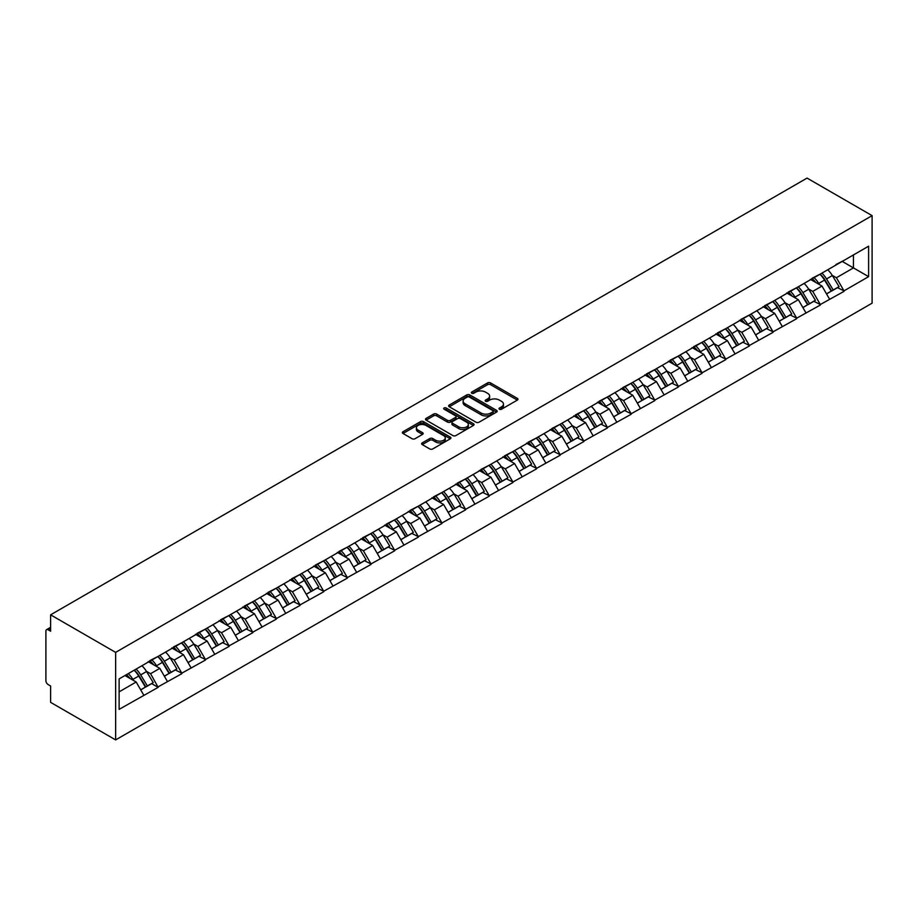 <?xml version="1.0" encoding="UTF-8"?>
<svg xmlns="http://www.w3.org/2000/svg" width="918" height="918" viewBox="0 0 918 918"><rect width="100%" height="100%" fill="white"/><g stroke="black" fill="none" stroke-linecap="round" stroke-linejoin="round"><path stroke-width="1.38" d="M499.438 409.221A1.469 0.849 0 0 0 501.526 409.221L517.339 400.099A2.1 1.216 0 0 0 517.959 399.238A2.1 1.216 0 0 0 517.339 398.378L490.556 382.909A2.1 1.216 0 0 0 487.573 382.909L471.76 392.043A1.469 0.849 0 0 0 471.336 392.64A1.469 0.849 0 0 0 471.76 393.248A1.469 0.849 0 0 0 473.849 393.248L475.891 392.066A6.736 3.89 0 0 1 485.415 392.066L487.653 393.352A6.736 3.89 0 0 1 489.627 396.106A6.736 3.89 0 0 1 487.653 398.848L485.599 400.03A1.469 0.849 0 0 0 485.174 400.638A1.469 0.849 0 0 0 485.599 401.235A1.469 0.849 0 0 0 487.688 401.235L489.73 400.053A6.736 3.89 0 0 1 499.254 400.053L501.492 401.338A6.736 3.89 0 0 1 503.466 404.092A6.736 3.89 0 0 1 501.492 406.835L499.438 408.017A1.469 0.849 0 0 0 499.013 408.625A1.469 0.849 0 0 0 499.438 409.221L499.438 408.017M422.257 442.878A2.1 1.216 0 0 0 421.637 443.738A2.1 1.216 0 0 0 422.257 444.599L429.762 448.936A2.1 1.216 0 0 0 432.745 448.936L450.302 438.804A2.1 1.216 0 0 0 450.922 437.943A2.1 1.216 0 0 0 450.302 437.083L423.519 421.614A2.1 1.216 0 0 0 420.536 421.614L402.979 431.758A2.1 1.216 0 0 0 402.371 432.607A2.1 1.216 0 0 0 402.979 433.468L412.056 438.712A2.1 1.216 0 0 0 415.039 438.712L422.544 434.375A2.1 1.216 0 0 0 423.164 433.514A2.1 1.216 0 0 0 422.544 432.653L418.046 430.06A5.634 3.247 0 0 1 416.405 427.754A5.634 3.247 0 0 1 419.87 424.759A5.634 3.247 0 0 1 426.009 425.459L443.646 435.637A5.634 3.247 0 0 1 445.287 437.943A5.634 3.247 0 0 1 441.81 440.938A5.634 3.247 0 0 1 435.683 440.238L432.745 438.54A2.1 1.216 0 0 0 429.762 438.54L422.257 442.878L422.257 444.599L429.762 440.296L429.762 438.54M50.605 614.83L807.06 178.092L872.1 215.638L115.634 652.377L50.605 614.83L50.605 631.205L48.172 629.805A3.213 1.859 -120 0 0 46.566 629.645A3.213 1.859 -120 0 0 45.9 631.114L45.9 680.651A3.213 1.859 -120 0 0 48.172 684.587L50.605 685.987L50.605 702.362L115.634 739.908L115.634 652.377M476.04 422.223A2.1 1.216 0 0 0 479.024 422.223L496.581 412.079A2.1 1.216 0 0 0 497.2 411.218A2.1 1.216 0 0 0 496.581 410.357L469.798 394.901A2.1 1.216 0 0 0 466.814 394.901L449.258 405.033A2.1 1.216 0 0 0 448.638 405.894A2.1 1.216 0 0 0 449.258 406.754L476.04 422.223M444.714 409.543A1.469 0.849 0 0 1 446.205 409.749L446.205 408.005L473.436 423.726A2.1 1.216 0 0 1 474.055 424.575A2.1 1.216 0 0 1 473.436 425.436L455.879 435.58A2.1 1.216 0 0 1 452.907 435.58L426.124 420.111L426.124 418.39A2.1 1.216 0 0 0 425.504 419.251A2.1 1.216 0 0 0 426.124 420.111M426.124 418.39L433.64 414.052A2.1 1.216 0 0 1 436.612 414.052L447.479 420.329A2.1 1.216 0 0 0 450.451 420.329L455.431 417.449A2.1 1.216 0 0 0 456.051 416.588A2.1 1.216 0 0 0 455.431 415.728L444.128 409.199A1.469 0.849 0 0 1 443.692 408.602A1.469 0.849 0 0 1 444.599 407.81A1.469 0.849 0 0 1 446.205 408.005M115.634 739.908L872.1 303.169L872.1 215.638M134.235 670.174A14.367 8.296 -120 0 1 139.146 675.923L145.847 686.985L151.677 683.612L158.16 687.352L150.575 673.697L146.375 671.276M158.16 687.352L119.122 709.362L119.122 678.907L868.612 246.185L868.612 276.651L843.975 290.868L836.401 277.741L832.201 275.32M820.049 274.218A14.367 8.296 -120 0 1 824.972 279.967L831.662 291.029L837.503 287.655L843.975 290.868M843.975 291.396L820.325 304.524L812.751 291.396L808.551 288.963M796.411 287.873A14.367 8.296 -120 0 1 801.322 293.622L808.024 304.673L813.853 301.311L820.325 304.524M820.325 305.051L796.686 318.179L789.101 305.051L784.901 302.619M772.761 301.529A14.367 8.296 -120 0 1 777.672 307.278L784.374 318.328L790.203 314.966L796.686 318.179M796.686 318.695L773.036 331.834L765.451 318.695L761.251 316.274M749.111 315.184A14.367 8.296 -120 0 1 754.022 320.933L760.724 331.983L766.553 328.621L773.036 331.834M773.036 332.35L749.386 345.478L741.801 332.35L737.602 329.929M725.461 328.839A14.367 8.296 -120 0 1 730.372 334.588L737.074 345.638L742.903 342.265L749.386 345.478M749.386 346.006L725.736 359.133L718.151 346.006L713.952 343.584M701.811 342.494A14.367 8.296 -120 0 1 706.722 348.243L713.424 359.294L719.253 355.92L725.736 359.133M725.736 359.661L702.086 372.788L694.501 359.661L690.302 357.24M678.161 356.138A14.367 8.296 -120 0 1 683.084 361.887L689.774 372.949L695.615 369.575L702.086 372.788M702.086 373.316L678.436 386.444L670.851 373.316L666.652 370.895M654.511 369.793A14.367 8.296 -120 0 1 659.434 375.542L666.124 386.604L671.965 383.231L678.436 386.444M678.436 386.971L654.786 400.099L647.201 386.971L643.013 384.539M630.861 383.449A14.367 8.296 -120 0 1 635.784 389.198L642.474 400.248L648.315 396.886L654.786 400.099M654.786 400.627L631.136 413.754L623.563 400.627L619.363 398.194M607.211 397.104A14.367 8.296 -120 0 1 612.134 402.853L618.824 413.903L624.665 410.541L631.136 413.754M631.136 414.27L607.486 427.409L599.913 414.27L595.713 411.849M583.561 410.759A14.367 8.296 -120 0 1 588.484 416.508L595.174 427.559L601.015 424.196L607.486 427.409M607.486 427.926L583.837 441.053L576.263 427.926L572.063 425.504M559.911 424.414A14.367 8.296 -120 0 1 564.834 430.163L571.524 441.214L577.365 437.84L583.837 441.053M583.837 441.581L560.187 454.708L552.613 441.581L548.413 439.16M536.261 438.07A14.367 8.296 -120 0 1 541.184 443.819L547.874 454.869L553.715 451.495L560.187 454.708M560.187 455.236L536.537 468.364L528.963 455.236L524.763 452.815M512.623 451.713A14.367 8.296 -120 0 1 517.534 457.474L524.235 468.524L530.065 465.151L536.537 468.364M536.537 468.891L512.898 482.019L505.313 468.891L501.113 466.47M488.973 465.369A14.367 8.296 -120 0 1 493.884 471.118L500.585 482.179L506.415 478.806L512.898 482.019M512.898 482.547L489.248 495.674L481.663 482.547L477.463 480.114M465.323 479.024A14.367 8.296 -120 0 1 470.234 484.773L476.935 495.823L482.765 492.461L489.248 495.674M489.248 496.202L465.598 509.329L458.013 496.202L453.813 493.769M441.673 492.679A14.367 8.296 -120 0 1 446.584 498.428L453.285 509.479L459.115 506.116L465.598 509.329M465.598 509.846L441.948 522.985L434.363 509.846L430.163 507.424M418.023 506.334A14.367 8.296 -120 0 1 422.934 512.083L429.635 523.134L435.465 519.772L441.948 522.985M441.948 523.501L418.298 536.628L410.713 523.501L406.513 521.08M394.373 519.99A14.367 8.296 -120 0 1 399.296 525.739L405.986 536.789L411.826 533.415L418.298 536.628M418.298 537.156L394.648 550.284L387.063 537.156L382.863 534.735M370.723 533.645A14.367 8.296 -120 0 1 375.646 539.394L382.336 550.444L388.176 547.071L394.648 550.284M394.648 550.811L370.998 563.939L363.413 550.811L359.225 548.39M347.073 547.3A14.367 8.296 -120 0 1 351.996 553.049L358.686 564.1L364.526 560.726L370.998 563.939M370.998 564.467L347.348 577.594L339.775 564.467L335.575 562.045M323.423 560.944A14.367 8.296 -120 0 1 328.346 566.693L335.036 577.755L340.876 574.381L347.348 577.594M347.348 578.122L323.698 591.249L316.125 578.122L311.925 575.689M299.773 574.599A14.367 8.296 -120 0 1 304.696 580.348L311.386 591.399L317.226 588.036L323.698 591.249M323.698 591.777L300.048 604.905L292.475 591.777L288.275 589.345M276.123 588.254A14.367 8.296 -120 0 1 281.046 594.003L287.736 605.054L293.576 601.692L300.048 604.905M300.048 605.432L276.398 618.56L268.825 605.421L264.625 603M252.473 601.91A14.367 8.296 -120 0 1 257.396 607.659L264.086 618.709L269.926 615.347L276.398 618.56M276.398 619.076L252.748 632.204L245.175 619.076L240.975 616.655M228.834 615.565A14.367 8.296 -120 0 1 233.746 621.314L240.436 632.364L246.276 628.991L252.748 632.204M252.748 632.731L229.11 645.859L221.525 632.731L217.325 630.31M205.184 629.22A14.367 8.296 -120 0 1 210.096 634.969L216.797 646.02L222.626 642.646L229.11 645.859M229.11 646.387L205.46 659.514L197.875 646.387L193.675 643.966M181.534 642.875A14.367 8.296 -120 0 1 186.446 648.624L193.147 659.675L198.976 656.301L205.46 659.514M205.46 660.042L181.81 673.169L174.225 660.042L170.025 657.621M157.885 656.519A14.367 8.296 -120 0 1 162.796 662.268L169.497 673.33L175.327 669.956L181.81 673.169M181.81 673.697L158.16 686.825M150.127 660.478L158.16 656.37M150.575 673.697L159.824 668.361L148.154 661.614M167.409 681.489L159.824 668.361M173.766 646.823L181.81 642.715M174.225 660.042L183.474 654.706L171.804 647.959M191.059 667.834L183.474 654.706M197.416 633.168L205.46 629.06M197.875 646.387L207.124 641.051L195.454 634.304M214.697 654.178L207.124 641.051M221.066 619.512L229.11 615.404M221.525 632.731L230.774 627.396L219.104 620.66M238.347 640.523L230.774 627.396M244.716 605.869L252.748 601.749M245.175 619.076L254.424 613.74L242.742 607.005M261.997 626.868L254.424 613.74M268.366 592.213L276.398 588.094M268.825 605.421L278.074 600.085L266.392 593.349M285.647 613.213L278.074 600.085M292.016 578.558L300.048 574.438M292.475 591.777L301.724 586.43L290.042 579.694M309.297 599.557L301.724 586.43M315.666 564.903L323.698 560.795M316.125 578.122L325.362 572.786L313.692 566.039M332.947 585.913L325.362 572.786M339.316 551.248L347.348 547.139M339.775 564.467L349.012 559.131L337.342 552.384M356.597 572.258L349.012 559.131M362.966 537.592L370.998 533.484M363.413 550.811L372.662 545.476L360.992 538.728M380.247 558.603L372.662 545.476M386.616 523.937L394.648 519.829M387.063 537.156L396.312 531.82L384.642 525.085M403.897 544.948L396.312 531.82M410.266 510.293L418.298 506.174M410.713 523.501L419.962 518.165L408.292 511.429M427.547 531.293L419.962 518.165M433.916 496.638L441.948 492.518M434.363 509.846L443.612 504.51L431.942 497.774M451.197 517.637L443.612 504.51M457.554 482.983L465.598 478.863M458.013 496.202L467.262 490.855L455.592 484.119M474.847 503.982L467.262 490.855M481.204 469.327L489.248 465.219M481.663 482.547L490.912 477.199L479.242 470.464M498.485 490.338L490.912 477.199M504.854 455.672L512.898 451.564M505.313 468.891L514.562 463.556L502.892 456.808M522.135 476.683L514.562 463.556M528.504 442.017L536.537 437.909M528.963 455.236L538.212 449.9L526.53 443.153M545.785 463.028L538.212 449.9M552.154 428.362L560.187 424.254M552.613 441.581L561.862 436.245L550.18 429.509M569.435 449.372L561.862 436.245M575.804 414.718L583.837 410.598M576.263 427.926L585.512 422.59L573.83 415.854M593.085 435.717L585.512 422.59M599.454 401.063L607.486 396.943M599.913 414.27L609.162 408.935L597.48 402.199M616.735 422.062L609.162 408.935M623.104 387.407L631.136 383.288M623.563 400.627L632.8 395.279L621.13 388.543M640.385 408.407L632.8 395.279M646.754 373.752L654.786 369.644M647.201 386.971L656.45 381.624L644.78 374.888M664.035 394.763L656.45 381.624M670.404 360.097L678.436 355.989M670.851 373.316L680.1 367.98L668.43 361.233M687.685 381.108L680.1 367.98M694.054 346.442L702.086 342.334M694.501 359.661L703.75 354.325L692.08 347.578M711.335 367.452L703.75 354.325M717.704 332.786L725.736 328.678M718.151 346.006L727.4 340.67L715.73 333.934M734.985 353.797L727.4 340.67M741.342 319.143L749.386 315.023M741.801 332.35L751.05 327.015L739.38 320.279M758.635 340.142L751.05 327.015M764.992 305.487L773.036 301.368M765.451 318.695L774.7 313.359L763.03 306.623M782.274 326.487L774.7 313.359M788.642 291.832L796.686 287.713M789.101 305.051L798.35 299.704L786.68 292.968M805.924 312.831L798.35 299.704M812.292 278.177L820.325 274.057M812.751 291.396L822 286.049L810.319 279.313M829.574 299.188L822 286.049M835.942 264.522L843.975 260.414M836.401 277.741L853.453 267.895L853.453 254.94L868.612 246.185M842.231 261.412L868.612 276.651M119.122 691.851L136.174 682.005L124.963 675.533M143.759 695.133L136.174 682.005M824.639 280.231L825.385 280.656M800.989 293.886L801.747 294.311M777.339 307.53L778.097 307.966M753.689 321.185L754.447 321.621M730.039 334.841L730.797 335.277M706.39 348.496L707.147 348.932M682.751 362.151L683.497 362.587M659.101 375.806L659.847 376.242M635.451 389.461L636.197 389.886M611.801 403.105L612.547 403.541M588.151 416.761L588.897 417.197M564.501 430.416L565.247 430.852M540.851 444.071L541.597 444.507M517.201 457.726L517.959 458.162M493.551 471.382L494.309 471.818M469.901 485.037L470.659 485.461M446.251 498.681L447.009 499.117M422.601 512.336L423.359 512.772M398.963 525.991L399.709 526.427M375.313 539.646L376.059 540.082M351.663 553.302L352.409 553.738M328.013 566.957L328.759 567.393M304.363 580.612L305.109 581.037M280.713 594.256L281.459 594.692M257.063 607.911L257.809 608.347M233.413 621.566L234.17 622.002M209.763 635.222L210.52 635.658M186.113 648.877L186.87 649.313M162.463 662.532L163.22 662.968M138.813 676.187L139.57 676.612M500.035 409.428L501.492 408.59A6.736 3.89 0 0 0 503.466 405.836L503.466 404.092M489.627 396.106L489.627 397.85A6.736 3.89 0 0 1 487.653 400.604L486.196 401.441M517.304 400.11L490.556 384.665A2.1 1.216 0 0 0 487.573 384.665L472.357 393.455M496.546 412.102L469.798 396.645A2.1 1.216 0 0 0 466.814 396.645L449.292 406.766M492.863 411.826A1.469 0.849 0 0 0 493.287 411.218A1.469 0.849 0 0 0 492.863 410.621L469.35 397.046A1.469 0.849 0 0 0 467.262 397.046L465.105 398.297A6.736 3.89 0 0 0 463.131 401.04A6.736 3.89 0 0 0 465.105 403.794L481.181 413.066A6.736 3.89 0 0 0 490.705 413.066L492.863 411.826L492.863 413.57A1.469 0.849 0 0 0 493.287 412.974L493.287 411.218M463.131 401.04L463.131 402.795A6.736 3.89 0 0 0 465.105 405.538L465.105 403.794M492.863 413.57L490.705 414.821A6.736 3.89 0 0 1 481.181 414.821L465.105 405.538M426.147 420.134L433.64 415.808L433.64 414.052M456.051 416.588L456.051 418.344A2.1 1.216 0 0 1 455.431 419.205L450.451 422.073A2.1 1.216 0 0 1 447.479 422.073L436.612 415.808A2.1 1.216 0 0 0 433.64 415.808M446.205 409.749L473.413 425.459M458.748 426.836A5.634 3.247 0 0 0 464.875 427.536A5.634 3.247 0 0 0 468.352 424.541A5.634 3.247 0 0 0 466.711 422.234L460.492 418.654A2.1 1.216 0 0 0 457.52 418.654L452.528 421.534A2.1 1.216 0 0 0 451.92 422.395A2.1 1.216 0 0 0 452.528 423.244L458.748 426.836L458.748 428.591A5.634 3.247 0 0 0 464.875 429.291A5.634 3.247 0 0 0 468.352 426.285L468.352 424.541M451.92 422.395L451.92 424.139A2.1 1.216 0 0 0 452.528 425L452.528 423.244M458.748 428.591L452.528 425M445.287 437.943L445.287 439.688A5.634 3.247 0 0 1 441.81 442.694A5.634 3.247 0 0 1 435.683 441.983L432.745 440.296A2.1 1.216 0 0 0 429.762 440.296M416.405 427.754L416.405 429.509A5.634 3.247 0 0 0 418.046 431.804L418.046 430.06M422.521 434.386L418.046 431.804M450.302 437.083L450.302 438.804L423.519 423.37A2.1 1.216 0 0 0 420.536 423.37L403.013 433.491L402.979 431.758M827.749 269.777A17.58 10.155 60 0 1 832.362 275.572L826.521 278.946A17.58 10.155 -120 0 0 821.908 273.151M826.521 278.946L833.211 289.996L839.052 286.623L832.362 275.572M831.662 291.029L833.211 289.996M837.503 287.655L839.052 286.623M811.868 278.429A14.367 8.296 60 0 1 815.827 282.492M814.105 277.661A17.58 10.155 60 0 1 818.718 283.444L819.372 284.534M826.567 293.967L831.249 291.132L824.548 280.082A17.58 10.155 -120 0 0 819.946 274.287M831.249 291.132L826.51 293.863M804.099 283.433A17.58 10.155 60 0 1 808.712 289.227L802.871 292.601A17.58 10.155 -120 0 0 798.27 286.806M802.871 292.601L809.561 303.651L815.402 300.278L808.712 289.227M808.024 304.673L809.561 303.651M813.853 301.311L815.402 300.278M788.218 292.085A14.367 8.296 60 0 1 792.177 296.147M790.455 291.304A17.58 10.155 60 0 1 795.068 297.099L795.722 298.189M802.917 307.622L807.599 304.787L800.898 293.737A17.58 10.155 -120 0 0 796.296 287.942M807.599 304.787L802.86 307.519M780.449 297.088A17.58 10.155 60 0 1 785.062 302.883L779.221 306.245A17.58 10.155 -120 0 0 774.62 300.461M779.221 306.245L785.923 317.307L791.752 313.933L785.062 302.883M784.374 318.328L785.923 317.307M790.203 314.966L791.752 313.933M764.568 305.728A14.367 8.296 60 0 1 768.527 309.802M766.805 304.96A17.58 10.155 60 0 1 771.418 310.754L772.072 311.845M779.267 321.277L783.949 318.443L777.248 307.392A17.58 10.155 -120 0 0 772.646 301.597M783.949 318.443L779.21 321.174M756.799 310.743A17.58 10.155 60 0 1 761.412 316.538L755.571 319.9A17.58 10.155 -120 0 0 750.97 314.105M755.571 319.9L762.273 330.962L768.102 327.588L761.412 316.538M760.724 331.983L762.273 330.962M766.553 328.621L768.102 327.588M740.918 319.384A14.367 8.296 60 0 1 744.877 323.446M743.155 318.615A17.58 10.155 60 0 1 747.768 324.41L748.422 325.5M755.617 334.932L760.299 332.098L753.598 321.036A17.58 10.155 -120 0 0 748.996 315.253M760.299 332.098L755.56 334.829M733.149 324.398A17.58 10.155 60 0 1 737.762 330.182L731.921 333.555A17.58 10.155 -120 0 0 727.32 327.76M731.921 333.555L738.623 344.606L744.452 341.244L737.762 330.182M737.074 345.638L738.623 344.606M742.903 342.265L744.452 341.244M717.268 333.039A14.367 8.296 60 0 1 721.227 337.101M719.505 332.27A17.58 10.155 60 0 1 724.118 338.065L724.772 339.155M731.967 348.588L736.649 345.753L729.959 334.691A17.58 10.155 -120 0 0 725.346 328.896M736.649 345.753L731.91 348.484M709.511 338.042A17.58 10.155 60 0 1 714.112 343.837L708.271 347.211A17.58 10.155 -120 0 0 703.67 341.416M708.271 347.211L714.973 358.261L720.802 354.899L714.112 343.837M713.424 359.294L714.973 358.261M719.253 355.92L720.802 354.899M693.618 346.694A14.367 8.296 60 0 1 697.577 350.756M695.867 345.925A17.58 10.155 60 0 1 700.468 351.72L701.134 352.81M708.317 362.231L712.999 359.397L706.309 348.347A17.58 10.155 -120 0 0 701.696 342.552M712.999 359.397L708.26 362.14M685.861 351.697A17.58 10.155 60 0 1 690.462 357.492L684.621 360.866A17.58 10.155 -120 0 0 680.02 355.071M684.621 360.866L691.323 371.916L697.152 368.543L690.462 357.492M689.774 372.949L691.323 371.916M695.615 369.575L697.152 368.543M669.968 360.349A14.367 8.296 60 0 1 673.927 364.412M672.217 359.581A17.58 10.155 60 0 1 676.818 365.375L677.484 366.466M684.667 375.887L689.349 373.052L682.659 362.002A17.58 10.155 -120 0 0 678.046 356.207M689.349 373.052L684.61 375.795M662.211 365.353A17.58 10.155 60 0 1 666.812 371.147L660.983 374.521A17.58 10.155 -120 0 0 656.37 368.726M660.983 374.521L667.673 385.571L673.514 382.198L666.812 371.147M666.124 386.604L667.673 385.571M671.965 383.231L673.514 382.198M646.318 374.005A14.367 8.296 60 0 1 650.277 378.067M648.567 373.236A17.58 10.155 60 0 1 653.168 379.019L653.834 380.109M661.029 389.542L665.699 386.707L659.009 375.657A17.58 10.155 -120 0 0 654.396 369.862M665.699 386.707L660.96 389.439M638.561 379.008A17.58 10.155 60 0 1 643.162 384.803L637.333 388.176A17.58 10.155 -120 0 0 632.72 382.381M637.333 388.176L644.023 399.227L649.864 395.853L643.162 384.803M642.474 400.248L644.023 399.227M648.315 396.886L649.864 395.853M622.668 387.66A14.367 8.296 60 0 1 626.638 391.722M624.917 386.88A17.58 10.155 60 0 1 629.519 392.674L630.184 393.765M637.379 403.197L642.049 400.363L635.359 389.312A17.58 10.155 -120 0 0 630.746 383.517M642.049 400.363L637.321 403.094M614.911 392.663A17.58 10.155 60 0 1 619.512 398.458L613.683 401.82A17.58 10.155 -120 0 0 609.07 396.037M613.683 401.82L620.373 412.882L626.214 409.508L619.512 398.458M618.824 413.903L620.373 412.882M624.665 410.541L626.214 409.508M599.018 401.304A14.367 8.296 60 0 1 602.988 405.377M601.267 400.535A17.58 10.155 60 0 1 605.869 406.33L606.534 407.42M613.729 416.852L618.399 414.018L611.709 402.968A17.58 10.155 -120 0 0 607.096 397.173M618.399 414.018L613.672 416.749M591.261 406.318A17.58 10.155 60 0 1 595.862 412.113L590.033 415.475A17.58 10.155 -120 0 0 585.42 409.68M590.033 415.475L596.723 426.537L602.564 423.164L595.862 412.113M595.174 427.559L596.723 426.537M601.015 424.196L602.564 423.164M575.368 414.959A14.367 8.296 60 0 1 579.338 419.021M577.617 414.19A17.58 10.155 60 0 1 582.219 419.985L582.884 421.075M590.079 430.508L594.749 427.673L588.059 416.611A17.58 10.155 -120 0 0 583.458 410.828M594.749 427.673L590.022 430.404M567.611 419.974A17.58 10.155 60 0 1 572.224 425.757L566.383 429.131A17.58 10.155 -120 0 0 561.77 423.336M566.383 429.131L573.073 440.181L578.914 436.819L572.224 425.757M571.524 441.214L573.073 440.181M577.365 437.84L578.914 436.819M551.718 428.614A14.367 8.296 60 0 1 555.688 432.676M553.967 427.845A17.58 10.155 60 0 1 558.58 433.64L559.234 434.73M566.429 444.163L571.111 441.329L564.409 430.267A17.58 10.155 -120 0 0 559.808 424.472M571.111 441.329L566.372 444.06M543.961 433.617A17.58 10.155 60 0 1 548.574 439.412L542.733 442.786A17.58 10.155 -120 0 0 538.12 436.991M542.733 442.786L549.423 453.836L555.264 450.474L548.574 439.412M547.874 454.869L549.423 453.836M553.715 451.495L555.264 450.474M528.079 442.269A14.367 8.296 60 0 1 532.038 446.332M530.317 441.501A17.58 10.155 60 0 1 534.93 447.296L535.584 448.386M542.779 457.818L547.461 454.972L540.759 443.922A17.58 10.155 -120 0 0 536.158 438.127M547.461 454.972L542.722 457.715M520.311 447.273A17.58 10.155 60 0 1 524.924 453.067L519.083 456.441A17.58 10.155 -120 0 0 514.482 450.646M519.083 456.441L525.773 467.491L531.614 464.118L524.924 453.067M524.235 468.524L525.773 467.491M530.065 465.151L531.614 464.118M504.43 455.925A14.367 8.296 60 0 1 508.388 459.987M506.667 455.156A17.58 10.155 60 0 1 511.28 460.951L511.934 462.041M519.129 471.462L523.811 468.628L517.109 457.577A17.58 10.155 -120 0 0 512.508 451.782M523.811 468.628L519.072 471.37M496.661 460.928A17.58 10.155 60 0 1 501.274 466.723L495.433 470.096A17.58 10.155 -120 0 0 490.832 464.301M495.433 470.096L502.135 481.147L507.964 477.773L501.274 466.723M500.585 482.179L502.135 481.147M506.415 478.806L507.964 477.773M480.78 469.58A14.367 8.296 60 0 1 484.738 473.642M483.017 468.811A17.58 10.155 60 0 1 487.63 474.606L488.284 475.685M495.479 485.117L500.161 482.283L493.459 471.232A17.58 10.155 -120 0 0 488.858 465.437M500.161 482.283L495.422 485.014M473.011 474.583A17.58 10.155 60 0 1 477.624 480.378L471.783 483.752A17.58 10.155 -120 0 0 467.182 477.957M471.783 483.752L478.485 494.802L484.314 491.428L477.624 480.378M476.935 495.823L478.485 494.802M482.765 492.461L484.314 491.428M457.13 483.235A14.367 8.296 60 0 1 461.088 487.297M459.367 482.455A17.58 10.155 60 0 1 463.98 488.25L464.634 489.34M471.829 498.772L476.511 495.938L469.809 484.888A17.58 10.155 -120 0 0 465.208 479.093M476.511 495.938L471.772 498.669M449.361 488.238A17.58 10.155 60 0 1 453.974 494.033L448.133 497.395A17.58 10.155 -120 0 0 443.532 491.612M448.133 497.395L454.835 508.457L460.664 505.084L453.974 494.033M453.285 509.479L454.835 508.457M459.115 506.116L460.664 505.084M433.48 496.879A14.367 8.296 60 0 1 437.438 500.953M435.717 496.11A17.58 10.155 60 0 1 440.33 501.905L440.984 502.995M448.179 512.428L452.861 509.593L446.171 498.543A17.58 10.155 -120 0 0 441.558 492.748M452.861 509.593L448.122 512.324M425.722 501.894A17.58 10.155 60 0 1 430.324 507.688L424.483 511.051A17.58 10.155 -120 0 0 419.882 505.256M424.483 511.051L431.185 522.112L437.014 518.739L430.324 507.688M429.635 523.134L431.185 522.112M435.465 519.772L437.014 518.739M409.83 510.534A14.367 8.296 60 0 1 413.788 514.608M412.079 509.765A17.58 10.155 60 0 1 416.68 515.56L417.346 516.65M424.529 526.083L429.211 523.249L422.521 512.187A17.58 10.155 -120 0 0 417.908 506.403M429.211 523.249L424.472 525.98M402.073 515.549A17.58 10.155 60 0 1 406.674 521.332L400.833 524.706A17.58 10.155 -120 0 0 396.232 518.911M400.833 524.706L407.535 535.756L413.364 532.394L406.674 521.332M405.986 536.789L407.535 535.756M411.826 533.415L413.364 532.394M386.18 524.189A14.367 8.296 60 0 1 390.139 528.252M388.429 523.421A17.58 10.155 60 0 1 393.03 529.216L393.696 530.306M400.879 539.738L405.561 536.904L398.871 525.842A17.58 10.155 -120 0 0 394.258 520.047M405.561 536.904L400.822 539.635M378.423 529.193A17.58 10.155 60 0 1 383.024 534.987L377.195 538.361A17.58 10.155 -120 0 0 372.582 532.566M377.195 538.361L383.885 549.412L389.725 546.049L383.024 534.987M382.336 550.444L383.885 549.412M388.176 547.071L389.725 546.049M362.53 537.845A14.367 8.296 60 0 1 366.489 541.907M364.779 537.076A17.58 10.155 60 0 1 369.38 542.871L370.046 543.961M377.241 553.393L381.911 550.548L375.221 539.497A17.58 10.155 -120 0 0 370.608 533.702M381.911 550.548L377.172 553.29M354.773 542.848A17.58 10.155 60 0 1 359.374 548.643L353.545 552.016A17.58 10.155 -120 0 0 348.932 546.221M353.545 552.016L360.235 563.067L366.075 559.693L359.374 548.643M358.686 564.1L360.235 563.067M364.526 560.726L366.075 559.693M338.88 551.5A14.367 8.296 60 0 1 342.85 555.562M341.129 550.731A17.58 10.155 60 0 1 345.73 556.526L346.396 557.616M353.591 567.037L358.261 564.203L351.571 553.152A17.58 10.155 -120 0 0 346.958 547.357M358.261 564.203L353.533 566.945M331.123 556.503A17.58 10.155 60 0 1 335.724 562.298L329.895 565.672A17.58 10.155 -120 0 0 325.282 559.877M329.895 565.672L336.585 576.722L342.425 573.348L335.724 562.298M335.036 577.755L336.585 576.722M340.876 574.381L342.425 573.348M315.23 565.155A14.367 8.296 60 0 1 319.2 569.217M317.479 564.386A17.58 10.155 60 0 1 322.08 570.181L322.746 571.271M329.941 580.692L334.611 577.858L327.921 566.808A17.58 10.155 -120 0 0 323.308 561.013M334.611 577.858L329.883 580.589M307.473 570.158A17.58 10.155 60 0 1 312.074 575.953L306.245 579.327A17.58 10.155 -120 0 0 301.632 573.532M306.245 579.327L312.935 590.377L318.776 587.004L312.074 575.953M311.386 591.399L312.935 590.377M317.226 588.036L318.776 587.004M291.58 578.81A14.367 8.296 60 0 1 295.55 582.873M293.829 578.042A17.58 10.155 60 0 1 298.43 583.825L299.096 584.915M306.291 594.348L310.961 591.513L304.271 580.463A17.58 10.155 -120 0 0 299.67 574.668M310.961 591.513L306.233 594.244M283.823 583.814A17.58 10.155 60 0 1 288.424 589.608L282.595 592.971A17.58 10.155 -120 0 0 277.982 587.187M282.595 592.971L289.285 604.033L295.126 600.659L288.424 589.608M287.736 605.054L289.285 604.033M293.576 601.692L295.126 600.659M267.93 592.466A14.367 8.296 60 0 1 271.9 596.528M270.179 591.685A17.58 10.155 60 0 1 274.792 597.48L275.446 598.57M282.641 608.003L287.323 605.169L280.621 594.118A17.58 10.155 -120 0 0 276.02 588.323M287.323 605.169L282.583 607.9M260.173 597.469A17.58 10.155 60 0 1 264.786 603.264L258.945 606.626A17.58 10.155 -120 0 0 254.332 600.831M258.945 606.626L265.635 617.688L271.476 614.314L264.786 603.264M264.086 618.709L265.635 617.688M269.926 615.347L271.476 614.314M244.291 606.11A14.367 8.296 60 0 1 248.25 610.183M246.529 605.341A17.58 10.155 60 0 1 251.142 611.136L251.796 612.226M258.991 621.658L263.673 618.824L256.971 607.762A17.58 10.155 -120 0 0 252.37 601.979M263.673 618.824L258.933 621.555M236.523 611.124A17.58 10.155 60 0 1 241.136 616.919L235.295 620.281A17.58 10.155 -120 0 0 230.693 614.486M235.295 620.281L241.985 631.332L247.826 627.969L241.136 616.919M240.436 632.364L241.985 631.332M246.276 628.991L247.826 627.969M220.641 619.765A14.367 8.296 60 0 1 224.6 623.827M222.879 618.996A17.58 10.155 60 0 1 227.492 624.791L228.146 625.881M235.341 635.313L240.023 632.479L233.321 621.417A17.58 10.155 -120 0 0 228.72 615.622M240.023 632.479L235.283 635.21M212.873 624.768A17.58 10.155 60 0 1 217.486 630.563L211.645 633.936A17.58 10.155 -120 0 0 207.043 628.141M211.645 633.936L218.346 644.987L224.176 641.625L217.486 630.563M216.797 646.02L218.346 644.987M222.626 642.646L224.176 641.625M196.991 633.42A14.367 8.296 60 0 1 200.95 637.482M199.229 632.651A17.58 10.155 60 0 1 203.842 638.446L204.496 639.536M211.691 648.969L216.373 646.123L209.671 635.072A17.58 10.155 -120 0 0 205.07 629.278M216.373 646.123L211.633 648.865M189.223 638.423A17.58 10.155 60 0 1 193.836 644.218L187.995 647.592A17.58 10.155 -120 0 0 183.393 641.797M187.995 647.592L194.696 658.642L200.526 655.268L193.836 644.218M193.147 659.675L194.696 658.642M198.976 656.301L200.526 655.268M173.341 647.075A14.367 8.296 60 0 1 177.3 651.137M175.579 646.306A17.58 10.155 60 0 1 180.192 652.101L180.846 653.191M188.041 662.612L192.723 659.778L186.021 648.728A17.58 10.155 -120 0 0 181.42 642.933M192.723 659.778L187.983 662.521M165.573 652.078A17.58 10.155 60 0 1 170.186 657.873L164.345 661.247A17.58 10.155 -120 0 0 159.743 655.452M164.345 661.247L171.046 672.297L176.876 668.924L170.186 657.873M169.497 673.33L171.046 672.297M175.327 669.956L176.876 668.924M149.691 660.73A14.367 8.296 60 0 1 153.65 664.793M151.929 659.962A17.58 10.155 60 0 1 156.542 665.757L157.196 666.847M164.391 676.268L169.073 673.433L162.383 662.383A17.58 10.155 -120 0 0 157.77 656.588M169.073 673.433L164.333 676.164M141.934 665.734A17.58 10.155 60 0 1 146.536 671.528L140.695 674.902A17.58 10.155 -120 0 0 136.093 669.107M140.695 674.902L147.396 685.953L153.226 682.579L146.536 671.528M145.847 686.985L147.396 685.953M151.677 683.612L153.226 682.579M126.432 674.684A14.367 8.296 60 0 1 130 678.448M128.29 673.617A17.58 10.155 60 0 1 132.892 679.4L133.558 680.49M140.741 689.923L145.423 687.089L138.733 676.038A17.58 10.155 -120 0 0 134.12 670.243M145.423 687.089L140.683 689.82M50.605 628.405L48.172 629.805M501.492 408.59L501.492 406.835M485.599 401.235L485.599 400.03M487.653 400.604L487.653 398.848M471.76 393.248L471.76 392.043M487.573 384.665L487.573 382.909M490.556 384.665L490.556 382.909M517.339 400.099L517.339 398.378M449.258 406.754L449.258 405.033M466.814 396.645L466.814 394.901M469.798 396.645L469.798 394.901M496.581 412.079L496.581 410.357M481.181 414.821L481.181 413.066M490.705 414.821L490.705 413.066M436.612 415.808L436.612 414.052M447.479 422.073L447.479 420.329M450.451 422.073L450.451 420.329M455.431 419.205L455.431 417.449M473.436 425.436L473.436 423.726M432.745 440.296L432.745 438.54M435.683 441.983L435.683 440.238M422.544 434.375L422.544 432.653M420.536 423.37L420.536 421.614M423.519 423.37L423.519 421.614M824.548 280.082L818.718 283.444M800.898 293.737L795.068 297.099M777.248 307.392L771.418 310.754M753.598 321.036L747.768 324.41M729.959 334.691L724.118 338.065M706.309 348.347L700.468 351.72M682.659 362.002L676.818 365.375M659.009 375.657L653.168 379.019M635.359 389.312L629.519 392.674M611.709 402.968L605.869 406.33M588.059 416.611L582.219 419.985M564.409 430.267L558.58 433.64M540.759 443.922L534.93 447.296M517.109 457.577L511.28 460.951M493.459 471.232L487.63 474.606M469.809 484.888L463.98 488.25M446.171 498.543L440.33 501.905M422.521 512.187L416.68 515.56M398.871 525.842L393.03 529.216M375.221 539.497L369.38 542.871M351.571 553.152L345.73 556.526M327.921 566.808L322.08 570.181M304.271 580.463L298.43 583.825M280.621 594.118L274.792 597.48M256.971 607.762L251.142 611.136M233.321 621.417L227.492 624.791M209.671 635.072L203.842 638.446M186.021 648.728L180.192 652.101M162.383 662.383L156.542 665.757M138.733 676.038L132.892 679.4M50.605 627.315L46.566 629.645"/></g></svg>
